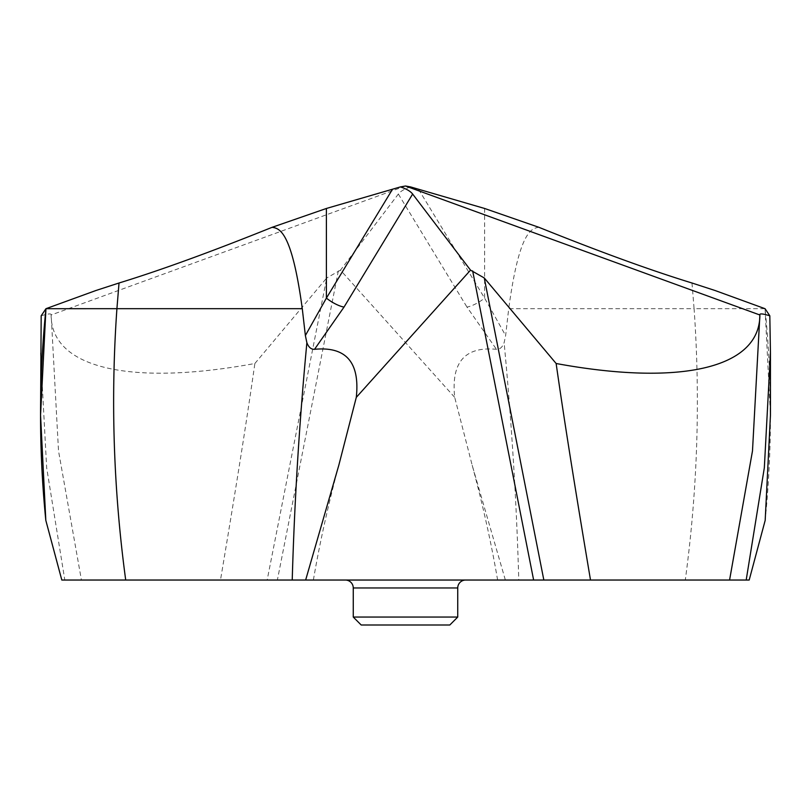 <?xml version="1.0" encoding="UTF-8"?>
<svg xmlns="http://www.w3.org/2000/svg" width="811" height="811" viewBox="0 0 811 811"><rect width="100%" height="100%" fill="white"/><g stroke="black" fill="none" stroke-linecap="round" stroke-linejoin="round"><path stroke-width="0.61" stroke-dasharray="4.05 3.04" d="M405.5 186.003L51.113 314.992C51.215 368.975 132.193 386.097 254.867 363.5C246.747 420.28 237.217 480.629 220.491 580.037L505.354 580.037L472.174 465.2L454.707 397.37C450.977 362.314 464.896 346.287 496.464 349.308C499.819 349.5 502.384 347.29 504.138 342.658L505.628 335.541L508.72 308.677L694.084 308.677C700.461 399.124 697.531 489.58 685.295 580.037L749.192 580.037L765.178 520.368C772.244 449.811 772.204 379.254 765.057 308.707L770.45 415.161M765.057 308.707L715.008 290.49M691.976 282.998L694.084 308.677L764.986 308.677M80.005 580.037L64.809 580.037L46.663 467.734L40.55 353.049M685.295 580.037L518.776 580.037C516.556 502.617 511.832 425.197 504.594 347.777L504.138 342.658M465.676 580.037L345.324 580.037L465.676 580.037A7.938 7.938 0 0 1 465.676 580.037M538.92 227.323C531.479 228.286 519.222 231.297 508.72 308.677M418.588 189.389L484.603 298.113L505.628 335.541M484.603 208.468L484.603 298.113A15.865 4.531 148.7 0 1 466.974 307.075L496.464 349.308M410.609 186.925C404.669 188.821 400.583 191.203 398.353 194.052L340.478 270.144L454.707 397.37M254.867 363.5L326.732 277.96L267.164 580.037M340.478 270.144L326.732 277.96M95.982 290.49L45.953 308.697M41.179 315.803C47.433 313.898 50.758 313.441 51.134 314.455L58.514 450.926L81.424 580.037M51.184 540.369L56.294 559.448M457.739 617.059L353.261 617.059M449.811 624.997L361.189 624.997M305.646 580.037L731.076 580.037M749.192 580.037L756.582 552.433M759.725 540.714L762.776 529.35M398.353 194.052L466.974 307.075M51.134 314.455L51.113 314.992M338.339 270.925L277.372 580.037M353.261 587.965L457.739 587.965M497.619 580.037C491.365 543.461 482.89 505.182 472.174 465.2M313.381 580.037C319.635 543.461 328.11 505.182 338.826 465.2"/><path stroke-width="1.22" d="M765.057 308.707L715.008 290.49L765.057 308.707L769.821 315.803L770.45 353.049L764.337 467.734L746.191 580.037L749.192 580.037L765.178 520.368L770.45 415.161L770.45 353.049M556.133 363.5L484.268 277.96L543.836 580.037L590.509 580.037C573.782 480.629 564.253 420.28 556.133 363.5C678.807 386.097 759.785 368.975 759.887 314.992L405.5 186.003L410.609 186.925L484.603 208.468L538.92 227.323C599.785 251.826 650.807 270.387 691.976 282.998L715.008 290.49L691.976 282.998C650.807 270.387 599.785 251.826 538.92 227.323L484.603 208.468L410.609 186.925L405.5 186.003L400.391 186.925C406.331 188.821 410.417 191.203 412.647 194.052L344.026 307.075A15.865 4.531 -148.7 0 1 326.397 298.113L305.372 335.541L302.28 308.677L116.916 308.677L119.024 282.998L95.982 290.49L45.953 308.697L95.982 290.49L119.024 282.998C160.193 270.387 211.215 251.826 272.08 227.323L326.397 208.468L400.391 186.925L326.397 208.468L272.08 227.323C279.521 228.286 291.778 231.297 302.28 308.677M769.821 315.803C763.597 313.887 760.272 313.441 759.866 314.455L759.866 314.415M759.887 314.992L752.486 450.926L729.576 580.037L746.191 580.037M590.509 580.037L729.576 580.037M543.836 580.037L305.646 580.037L338.826 465.2L356.293 397.37L470.522 270.144L484.268 277.96M64.809 580.037L313.381 580.037M220.491 580.037L80.005 580.037M518.776 580.037L497.619 580.037M40.55 415.161L41.179 315.803L45.953 308.697L40.55 415.161L45.822 520.368L61.808 580.037L305.646 580.037M470.522 270.144L412.647 194.052M356.293 397.37C360.023 362.314 346.104 346.287 314.536 349.308C311.181 349.5 308.616 347.29 306.862 342.658L305.372 335.541M314.536 349.308L344.026 307.075M125.705 580.037C113.469 489.58 110.539 399.124 116.916 308.677L45.953 308.697C38.796 379.254 38.756 449.811 45.822 520.368L51.184 540.369M56.294 559.448L45.822 520.368M457.739 617.059L449.811 624.997L361.189 624.997L353.261 617.059L457.739 617.059L457.739 587.965A7.938 7.938 0 0 1 465.656 580.037M353.261 617.059L353.261 587.965A7.938 7.938 0 0 0 345.354 580.037M731.076 580.037L749.192 580.037M756.582 552.433L759.725 540.714M762.776 529.35L765.178 520.368M405.5 186.003L400.391 186.925M272.08 227.323C211.215 251.826 160.193 270.387 119.024 282.998M472.661 270.925L533.628 580.037M292.224 580.037C294.444 502.617 299.168 425.197 306.406 347.777L306.862 342.658M392.412 189.389L326.397 298.113L326.397 208.468M457.739 587.965L353.261 587.965"/></g></svg>
